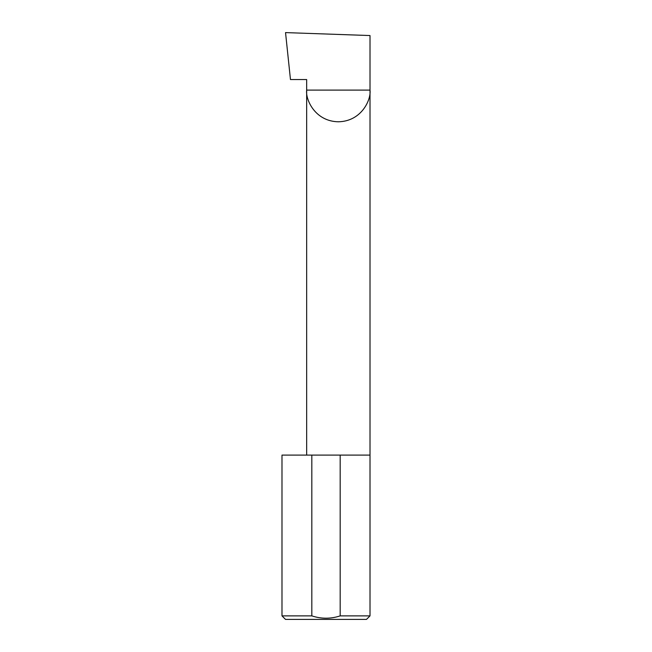 <?xml version="1.0" encoding="UTF-8"?>
<svg xmlns="http://www.w3.org/2000/svg" width="652" height="652" viewBox="0 0 652 652"><rect width="100%" height="100%" fill="white"/><g stroke="black" fill="none" stroke-linecap="round" stroke-linejoin="round"><path stroke-width="0.98" d="M306.66 455.096L306.66 90.106L370.01 90.106L370.01 35.55L285.535 32.6L290.466 79.544L306.66 79.544L306.66 90.106C305.389 99.373 314.892 121.353 338.331 121.785C361.778 121.353 371.281 99.373 370.01 90.106L370.01 615.879L366.489 619.4L285.511 619.4L281.99 615.879L311.819 615.879C321.306 618.976 330.76 618.976 340.181 615.879L370.01 615.879M340.181 615.879L340.181 455.096L370.01 455.096M281.99 615.879L281.99 455.096L311.819 455.096L311.819 615.879M340.181 455.096L311.819 455.096"/></g></svg>
